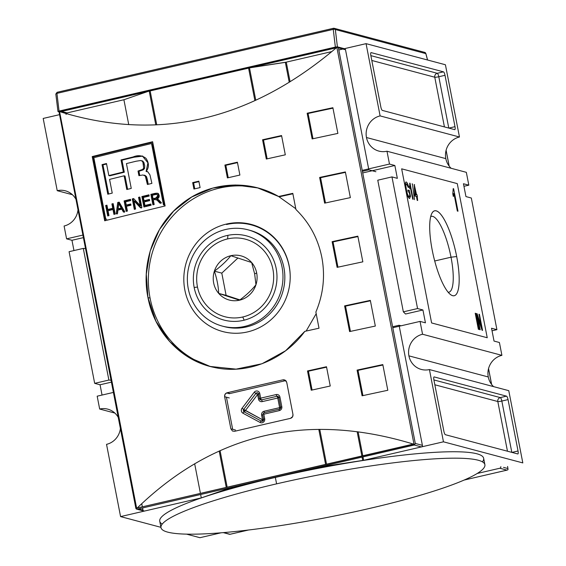 <?xml version="1.0" encoding="UTF-8"?>
<svg xmlns="http://www.w3.org/2000/svg" width="566" height="566" viewBox="0 0 566 566"><rect width="100%" height="100%" fill="white"/><g stroke="black" fill="none" stroke-linecap="round" stroke-linejoin="round"><path stroke-width="0.85" d="M64.092 226.011L66.59 238.852L82.749 235.109L66.59 238.852L71.967 240.281L66.59 238.852L64.092 226.011A18.147 17.362 -75.1 0 0 77.931 210.304A18.147 17.362 104.9 0 1 64.092 226.011M71.967 240.281L73.962 250.568L71.967 240.281L83.252 237.67L71.967 240.281M69.087 251.693L94.678 383.345L108.884 380.055L94.678 383.345L100.055 384.774L94.678 383.345L69.087 251.693L83.294 248.403L108.884 380.055L110.957 380.218L108.884 380.055L83.294 248.403L85.367 248.573L83.294 248.403L69.087 251.693M102.05 395.054L100.055 384.774L111.339 382.163L100.055 384.774L102.05 395.054M97.175 396.186L99.666 409.034A18.147 17.362 104.9 0 1 107.766 409.154A18.147 17.362 104.9 0 1 118.16 417.248A18.147 17.362 -75.1 0 0 99.666 409.034L114.856 413.067L99.666 409.034L97.175 396.186L113.334 392.443L97.175 396.186M199.932 537.7L221.051 532.804L199.932 537.7L186.532 534.134L199.932 537.7M106.535 444.352L120.579 516.595L201.298 497.903L120.579 516.595L160.928 527.328L120.579 516.595L106.535 444.352A18.147 17.362 -75.1 0 0 120.374 428.646A18.147 17.362 104.9 0 1 106.535 444.352M194.662 463.766L200.421 493.382L194.662 463.766M200.64 494.5L201.298 497.903L226.598 489.18L201.298 497.903L200.64 494.5M43.186 118.443L57.23 190.685A18.147 17.362 104.9 0 1 65.323 190.813A18.147 17.362 104.9 0 1 75.717 198.907A18.147 17.362 -75.1 0 0 57.23 190.685L72.413 194.725L57.23 190.685L43.186 118.443L59.345 114.7L43.186 118.443M66.088 114.481A1.323 1.259 104.9 0 1 67.078 112.91L123.904 99.743L148.115 91.402L123.904 99.743L65.295 113.32L123.904 99.743L128.744 124.633L123.904 99.743L67.078 112.91L61.581 111.445M132.996 146.495L133.081 146.948L132.996 146.495M128.836 158.487L128.751 158.034L128.836 158.487M425.434 322.832L422.936 309.984L405.553 314.01L403.353 311.845L377.763 180.2L403.353 311.845L405.553 314.01L422.936 309.984L417.559 308.555L403.353 311.845L417.559 308.555L422.936 309.984L425.434 322.832L420.057 321.403L422.554 334.244L501.908 355.349A18.147 17.362 -75.1 0 0 488.267 376.963A18.147 17.362 104.9 0 1 501.908 355.349L499.41 342.501L501.908 355.349L422.554 334.244A18.147 17.362 -75.1 0 0 408.914 355.858A18.147 17.362 -75.1 0 0 421.323 369.442A18.147 17.362 -75.1 0 0 429.424 369.563L443.461 441.813L522.814 462.91L443.461 441.813L362.742 460.505L325.945 466.172L307.168 470.523L325.945 466.172L325.818 465.507L325.945 466.172L362.742 460.505L443.461 441.813L429.424 369.563L508.77 390.667L522.814 462.91L508.77 390.667L429.424 369.563A18.147 17.362 -75.1 0 1 408.914 355.858A18.147 17.362 104.9 0 1 422.554 334.244L420.057 321.403L392.804 327.714L420.057 321.403L425.434 322.832M394.856 165.491L397.346 178.34L391.969 176.91L417.559 308.555L391.969 176.91L377.763 180.2L391.969 176.91L397.346 178.34L394.856 165.491L362.714 172.941L394.856 165.491L389.479 164.062L362.219 170.38L389.479 164.062L394.856 165.491M321.495 182.485L320.653 182.684L321.495 182.485M133.703 157.298L133.618 156.846L133.703 157.298M290.209 276.158A55.433 53.041 -75.1 0 0 251.269 224.879A55.433 53.041 -75.1 0 0 226.534 224.504A55.433 53.041 104.9 0 1 290.209 276.158M494.033 341.072L499.41 342.501L494.033 341.072L491.536 328.23L496.913 329.66L492.038 330.792L496.913 329.66L471.322 198.015L496.913 329.66L491.536 328.23L494.033 341.072M465.945 196.579L471.322 198.015L465.945 196.579L463.448 183.738L465.945 196.579M463.448 183.738L468.825 185.167L463.95 186.299L468.825 185.167L466.334 172.326L468.825 185.167L463.448 183.738M466.334 172.326L386.981 151.221L389.479 164.062L386.981 151.221A18.147 17.362 -75.1 0 1 378.88 151.101A18.147 17.362 -75.1 0 1 366.471 137.517A18.147 17.362 104.9 0 1 380.111 115.903A18.147 17.362 -75.1 0 0 366.471 137.517A18.147 17.362 -75.1 0 0 386.981 151.221L466.334 172.326M475.695 313.359L478.815 329.412L478.341 329.285L475.221 313.231L475.695 313.359L478.815 329.412L478.341 329.285L475.221 313.231L475.695 313.359L475.263 313.458L475.695 313.359M416.916 196.579L417.673 200.491L417.199 200.364L416.442 196.452L414.836 196.027L414.241 184.544L416.512 194.52L416.993 194.647L417.673 200.491L417.199 200.364L416.442 196.452L414.836 196.027L414.241 184.544L416.512 194.52L416.993 194.647L417.39 196.706L416.916 196.579M409.734 183.158L413.159 199.289L412.685 199.161L410.251 186.653L409.819 188.782L409.451 186.886L410.039 183.235L413.159 199.289L412.685 199.161L410.251 186.653L409.819 188.782L409.734 183.158M456.684 256.54A43.582 11.299 77 0 0 432.014 213.071A43.582 11.299 77 0 0 432.198 250.03A43.582 11.299 77 0 0 450.96 294.865A43.582 11.299 77 0 0 456.684 256.54A43.582 11.299 -103 0 1 452.687 295.693A43.582 11.299 -103 0 1 432.198 250.03A43.582 11.299 -103 0 1 436.202 210.877A43.582 11.299 -103 0 1 456.684 256.54L451.017 257.205A38.934 10.096 77 0 0 431.292 216.361A38.934 10.096 77 0 0 430.691 216.58A38.934 10.096 -103 0 1 451.017 257.205A38.934 10.096 77 0 1 448.859 292.226A38.934 10.096 77 0 1 448.23 292.297A38.934 10.096 77 0 0 451.017 257.205L434.716 260.983M405.963 182.011L406.218 182.026C407.117 182.422 407.93 184.134 408.666 187.162L408.327 187.565L406.572 183.872C405.963 183.78 405.758 184.728 405.949 186.716L406.43 189.879C407.081 193.515 407.959 195.772 409.062 196.635L409.834 195.242L409.246 192.199L408.178 191.916L407.817 190.063L409.36 190.473L410.513 196.409L409.459 198.503C408.029 197.456 406.869 194.57 405.971 189.836C404.994 185.032 405.079 182.429 406.218 182.026C407.117 182.422 407.93 184.134 408.666 187.162L408.327 187.565L406.572 183.872L405.284 184.113M409.692 198.51L409.459 198.503C408.029 197.456 406.869 194.57 405.971 189.836C404.994 185.032 405.079 182.429 406.218 182.026L405.737 182.139L406.218 182.026M406.572 183.872C405.963 183.78 405.758 184.728 405.949 186.716L405.482 186.822L405.949 186.716L406.43 189.879L405.999 189.985L406.43 189.879C407.081 193.515 407.959 195.772 409.062 196.635L408.093 196.911M412.43 183.872L414.482 199.642L412.43 183.872L414.482 199.642L412.43 183.872L412.083 183.95L412.43 183.872M453.196 188.627L453.628 188.74L457.993 211.217L457.328 211.04L453.925 193.522L453.324 196.501L452.807 193.848L453.196 188.627L453.628 188.74L457.993 211.217L457.328 211.04L453.925 193.522L453.324 196.501L452.807 193.848L453.196 188.627M477.768 317.328L480.187 329.78L479.706 329.653L476.586 313.599L477.096 313.734L481.383 326.681L478.963 314.229L479.444 314.356L482.565 330.41L482.055 330.275L477.768 317.328L480.187 329.78L479.706 329.653L476.586 313.599L477.096 313.734L481.383 326.681L478.963 314.229L479.444 314.356L482.565 330.41L482.055 330.275L477.768 317.328L477.336 317.427L477.768 317.328M143.177 144.493L147.747 142.922L143.177 144.493M149.226 91.147L155.784 124.888L149.226 91.147M248.58 68.132L254.898 100.656L248.58 68.132M285.349 62.352L289.226 82.282L285.349 62.352L250.144 67.771L285.349 62.352L331.81 51.591L286.269 62.14L290.082 81.752L286.269 62.14L251.063 67.559L286.269 62.14L331.81 51.591L285.349 62.352M321 179.924L320.151 180.122L321 179.924M338.815 49.971L342.812 49.044L338.815 49.971M344.312 48.697L366.068 43.653L380.111 115.903L459.465 137.007A18.147 17.362 -75.1 0 0 445.824 158.621A18.147 17.362 104.9 0 1 459.465 137.007L445.421 64.757L459.465 137.007L380.111 115.903L366.068 43.653L445.421 64.757L366.068 43.653L344.312 48.697M370.85 55.581L380.84 106.96L370.85 55.581A3.297 0.856 -103 0 1 371.034 52.617A3.297 0.856 -103 0 1 371.155 52.617L443.461 71.847L371.155 52.617A3.297 0.856 -103 0 0 370.85 55.581M443.461 71.847A3.297 0.856 -103 0 1 445.01 75.306L455 126.678L445.01 75.306L438.799 76.743L445.01 75.306A3.297 0.856 -103 0 0 443.461 71.847L437.249 73.29L370.857 55.631L437.249 73.29L443.461 71.847M455 126.678A3.297 0.856 -103 0 1 454.816 129.649A3.297 0.856 -103 0 1 454.696 129.642L382.39 110.42L454.696 129.642A3.297 0.856 -103 0 0 455 126.678L448.88 128.1L455 126.678M382.39 110.42A3.297 0.856 -103 0 1 380.84 106.96A3.297 0.856 -103 0 0 382.39 110.42M445.824 158.621A18.147 17.362 -75.1 0 0 451.144 168.286A18.147 17.362 104.9 0 1 445.824 158.621L366.471 137.517M488.267 376.963A18.147 17.362 -75.1 0 0 493.587 386.628A18.147 17.362 104.9 0 1 488.267 376.963L408.914 355.858M477.216 473.473L499.842 468.238A1.323 1.259 -75.1 0 0 500.832 466.66A1.323 1.259 104.9 0 1 499.842 468.238L477.216 473.473M518.039 450.982L508.049 399.61L518.039 450.982A3.297 0.856 -103 0 1 517.855 453.953A3.297 0.856 -103 0 1 517.734 453.946L445.428 434.716L517.734 453.946A3.297 0.856 -103 0 0 518.039 450.982L511.919 452.404L518.039 450.982M445.428 434.716A3.297 0.856 -103 0 1 443.878 431.264L433.889 379.885L443.878 431.264A3.297 0.856 -103 0 0 445.428 434.716M433.889 379.885A3.297 0.856 -103 0 1 434.072 376.921A3.297 0.856 -103 0 1 434.193 376.921L506.499 396.15L434.193 376.921A3.297 0.856 -103 0 0 433.889 379.885M506.499 396.15A3.297 0.856 -103 0 1 508.049 399.61L501.837 401.046L508.049 399.61A3.297 0.856 -103 0 0 506.499 396.15L500.287 397.594L433.896 379.935L500.287 397.594A3.297 3.155 -75.1 0 0 497.811 401.52L507.469 451.222L497.811 401.52L434.837 384.774L497.811 401.52A3.297 0.432 -11 0 0 501.837 401.046A3.297 0.856 77 0 0 500.287 397.594L506.499 396.15M219.191 451.06L226.251 487.397L219.191 451.06M226.471 488.522L226.598 489.18L226.471 488.522M245.382 484.829L226.598 489.18L245.382 484.829L227.518 488.967L206.774 496.12L227.518 488.967L245.382 484.829M318.792 429.361L325.599 464.389L318.792 429.361M357.146 431.702L361.865 455.991L357.146 431.702M362.084 457.109L362.728 460.434L362.084 457.109M222.36 326.108L224.214 326.603A49.822 47.671 -75.1 0 0 246.443 326.936A49.822 47.671 -75.1 0 0 284.804 279.165A49.822 47.671 -75.1 0 0 249.825 230.298L247.972 229.803A49.822 47.671 -75.1 0 0 225.742 229.471A49.822 47.671 -75.1 0 0 187.381 277.241A49.822 47.671 -75.1 0 0 222.36 326.108A49.822 47.671 -75.1 0 0 244.59 326.44A49.822 47.671 -75.1 0 0 282.95 278.67A49.822 47.671 -75.1 0 0 247.972 229.803M194.166 287.457A43.582 41.7 104.9 0 1 226.924 235.548A43.582 41.7 104.9 0 1 276.173 268.461A43.582 41.7 -75.1 0 0 226.924 235.548A43.582 41.7 -75.1 0 0 194.166 287.457A43.582 41.7 -75.1 0 0 243.408 320.363A43.582 41.7 -75.1 0 0 276.173 268.461A43.582 41.7 104.9 0 1 243.408 320.363A43.582 41.7 104.9 0 1 194.166 287.457L197.499 287.061M229.004 393.745L284.889 380.805L229.004 393.745M226.464 397.205A3.297 3.155 -75.1 0 0 226.52 397.679L232.668 429.304L226.52 397.679A3.297 3.155 -75.1 0 1 226.464 397.205M285.915 380.741A3.297 3.155 -75.1 0 0 284.889 380.805A3.297 3.155 -75.1 0 1 285.915 380.741L286.721 382.333L292.962 414.446L286.721 382.333L285.059 380.097L282.965 379.836A989.906 130.194 169 0 0 227.079 392.776A989.906 130.194 -11 0 1 282.965 379.836L284.04 379.779L285.915 380.741M409.062 196.635L409.834 195.242L409.246 192.199L408.178 191.916L407.817 190.063L409.36 190.473L407.959 190.799L409.36 190.473L410.513 196.409L409.459 198.503M408.638 196.784L410.513 196.409L408.652 196.841L408.532 197.661L408.638 196.784M405.313 183.398L405.652 184.028L405.313 183.398M409.466 186.837L410.251 186.653L409.466 186.837M414.241 184.721L414.595 184.643L414.241 184.721M414.609 194.725L416.512 194.52L415.126 195.079L416.993 194.647L415.126 195.079L415.338 196.161L414.652 194.952L416.038 194.393L414.913 188.612L415.034 194.131L416.038 194.393L414.489 194.251L415.034 194.131L414.913 188.612L414.326 188.747L414.913 188.612L416.038 194.393L414.588 194.732M453.21 188.832L453.628 188.74L453.21 188.832M452.828 193.777L453.925 193.522L452.828 193.777M476.636 313.84L477.096 313.734L476.636 313.84M480.902 326.794L481.383 326.681L480.902 326.794M479.013 314.455L479.444 314.356L479.013 314.455M506.98 470.134L464.162 480.053L506.98 470.134L499.842 468.238L506.98 470.134L507.978 469.688L507.935 468.549L503.528 467.382L507.935 468.549L507.978 469.688L507.193 470.091L464.099 480.074M507.575 466.441L507.935 468.549M229.407 534.212L223.69 532.592L230.044 534.276L248.382 530.031L230.044 534.276M184.856 290.068A55.433 53.041 -75.1 0 0 222.763 331.563A55.433 53.041 -75.1 0 0 289.169 265.907A55.433 53.041 -75.1 0 0 251.262 224.419A55.433 53.041 -75.1 0 0 184.856 290.068A55.433 53.041 104.9 0 1 226.527 224.044A55.433 53.041 104.9 0 1 289.169 265.907A55.433 53.041 104.9 0 1 247.498 331.931A55.433 53.041 104.9 0 1 184.856 290.068M150.082 298.126A92.392 88.402 -75.1 0 0 211.719 366.853A92.392 88.402 -75.1 0 1 150.082 298.126A92.392 88.402 -75.1 0 1 258.471 188.131A92.392 88.402 -75.1 0 0 150.082 298.126L147.959 297.56L146.29 274.192L150.195 251.042L159.485 229.541L173.613 211.125L191.711 197.025L212.731 188.11L235.159 184.99L257.664 187.912L278.599 196.494A989.906 130.194 -11 0 1 292.799 193.353L295.933 209.505C309.369 222.572 317.993 238.505 321.821 257.289C325.323 276.059 323.342 294.313 315.87 312.057L319.012 328.209A989.906 130.194 169 0 0 304.812 331.358L285.625 350.736L261.994 363.754L236.072 369.138L210.177 366.457L188.188 357.019L169.651 341.574L155.94 321.226L147.959 297.56C140.877 263.063 154.603 224.582 182.139 203.534C209.349 181.82 248.658 178.941 278.599 196.494L295.785 208.727L278.599 196.494A989.906 130.194 -11 0 1 292.799 193.353L295.933 209.505C309.369 222.572 317.993 238.505 321.821 257.289C325.323 276.059 323.342 294.313 315.87 312.057L319.012 328.209A989.906 130.194 169 0 0 304.812 331.358C284.012 360.047 246.755 374.911 214.054 367.391C181.07 360.747 154.419 332.256 147.959 297.56M316.189 313.698L306.142 331.06L316.189 313.698M249.5 67.92L255.782 100.253L249.5 67.92M263.431 139.576L263.508 140.014L263.431 139.576M236.666 223.195A55.433 53.041 104.9 0 1 252.004 224.617A55.433 53.041 104.9 0 0 236.666 223.195M150.146 90.928L156.74 124.845L150.146 90.928M93.843 157.681A989.906 130.194 -11 0 1 151.539 143.516L163.468 204.85L151.539 143.516A989.906 130.194 169 0 0 93.843 157.681L105.764 219.014L93.843 157.681M143.92 207.015A989.906 130.194 -11 0 1 151.108 205.26L150.874 204.043A989.906 130.194 169 0 0 144.967 205.479L144.273 201.942A989.906 130.194 -11 0 1 149.672 200.633L149.431 199.409A989.906 130.194 169 0 0 144.04 200.718L143.403 197.456A989.906 130.194 -11 0 1 149.183 196.055L148.95 194.831A989.906 130.194 169 0 0 141.882 196.551L143.92 207.015L141.882 196.551A989.906 130.194 -11 0 1 148.95 194.831L149.183 196.055A989.906 130.194 169 0 0 143.403 197.456L144.04 200.718A989.906 130.194 -11 0 1 149.431 199.409L149.672 200.633A989.906 130.194 169 0 0 144.273 201.942L144.967 205.479A989.906 130.194 -11 0 1 150.874 204.043L151.108 205.26A989.906 130.194 169 0 0 143.92 207.015M126.494 206.3A989.906 130.194 -11 0 1 130.958 205.203L130.725 203.979A989.906 130.194 169 0 0 126.253 205.076L125.624 201.814A989.906 130.194 -11 0 1 130.725 200.562L130.491 199.338A989.906 130.194 169 0 0 124.11 200.909L126.14 211.373A989.906 130.194 -11 0 1 127.421 211.054L126.494 206.3L127.421 211.054A989.906 130.194 169 0 0 126.14 211.373L124.11 200.909A989.906 130.194 -11 0 1 130.491 199.338L130.725 200.562A989.906 130.194 169 0 0 125.624 201.814L126.253 205.076A989.906 130.194 -11 0 1 130.725 203.979L130.958 205.203A989.906 130.194 169 0 0 126.494 206.3M108.028 210.743A989.906 130.194 -11 0 1 112.981 209.505L113.929 214.401A989.906 130.194 -11 0 1 115.202 214.082L113.165 203.619A989.906 130.194 169 0 0 111.898 203.937L112.74 208.281A989.906 130.194 169 0 0 107.795 209.519L106.946 205.168A989.906 130.194 169 0 0 105.679 205.486L107.717 215.95A989.906 130.194 -11 0 1 108.983 215.632L108.028 210.743L108.983 215.632A989.906 130.194 169 0 0 107.717 215.95L105.679 205.486A989.906 130.194 -11 0 1 106.946 205.168L107.795 209.519A989.906 130.194 -11 0 1 112.74 208.281L111.898 203.937A989.906 130.194 -11 0 1 113.165 203.619L115.202 214.082A989.906 130.194 169 0 0 113.929 214.401L112.981 209.505A989.906 130.194 169 0 0 108.028 210.743M121.032 159.93L121.959 160.178A986.609 129.763 169 0 1 134.043 157.214L142.795 156.138L134.043 157.214A986.609 129.763 169 0 0 121.959 160.178L124.301 172.227A986.609 129.763 169 0 0 109.762 175.821L108.828 175.573A989.906 130.194 -11 0 1 123.374 171.979L121.032 159.93A989.906 130.194 -11 0 1 133.116 156.966L142.406 156.018L147.931 162.824L146.113 171.491L147.747 171.76L149.948 174.873L151.907 183.384A989.906 130.194 169 0 0 147.401 184.481L145.285 175.913L142.844 174.993L138.918 175.658L138.019 171.038L142.604 169.432L143.679 168.045L142.894 162.095L142.328 161.225L140.771 160.511L136.18 161.211A989.906 130.194 169 0 0 126.437 163.588L131.255 188.414A989.906 130.194 169 0 0 126.777 189.511L124.117 175.807A989.906 130.194 169 0 0 109.571 179.401L112.238 193.112A989.906 130.194 169 0 0 107.788 194.216L102.036 164.635A989.906 130.194 -11 0 1 106.486 163.524L108.828 175.573A989.906 130.194 -11 0 1 123.374 171.979L121.032 159.93A989.906 130.194 -11 0 1 133.116 156.966C137.814 154.928 142.094 155.374 145.943 158.303C149.155 163.008 149.212 167.409 146.113 171.491L147.747 171.76L149.948 174.873L151.907 183.384A989.906 130.194 169 0 0 147.401 184.481L145.724 176.705L144.104 175.113M116.214 213.828A989.906 130.194 -11 0 1 117.544 213.502L117.919 210.127A989.906 130.194 -11 0 1 121.817 209.165L123.402 212.045A989.906 130.194 -11 0 1 124.739 211.719L119.164 202.133A989.906 130.194 169 0 0 117.721 202.487L116.214 213.828L117.721 202.487A989.906 130.194 -11 0 1 119.164 202.133L124.739 211.719A989.906 130.194 169 0 0 123.402 212.045L121.817 209.165A989.906 130.194 169 0 0 117.919 210.127L117.544 213.502A989.906 130.194 169 0 0 116.214 213.828M134.008 200.895L140.495 207.842A989.906 130.194 -11 0 1 141.868 207.51L139.83 197.046A989.906 130.194 169 0 0 138.55 197.364L140.142 205.529L133.64 198.567A989.906 130.194 169 0 0 132.281 198.899L134.312 209.356A989.906 130.194 -11 0 1 135.592 209.045L134.008 200.895L135.592 209.045A989.906 130.194 169 0 0 134.312 209.356L132.281 198.899A989.906 130.194 -11 0 1 133.64 198.567L140.142 205.529L138.55 197.364A989.906 130.194 -11 0 1 139.83 197.046L141.868 207.51A989.906 130.194 169 0 0 140.495 207.842L134.008 200.895L134.941 201.142L134.008 200.895M154.787 199.536L157.015 200.088L159.923 203.13A989.906 130.194 -11 0 1 161.416 202.777L159.159 200.322L157.023 198.928C158.643 198.319 159.357 197.138 159.166 195.383L158.034 193.508L155.162 193.331A989.906 130.194 169 0 0 150.874 194.364L152.912 204.828A989.906 130.194 -11 0 1 154.2 204.517L153.301 199.897A989.906 130.194 -11 0 1 154.787 199.536A989.906 130.194 169 0 0 153.301 199.897L154.2 204.517A989.906 130.194 169 0 0 152.912 204.828L150.874 194.364A989.906 130.194 -11 0 1 155.162 193.331L157.348 193.183L158.749 194.28L159.216 195.723L158.905 197.4L157.023 198.928L158.551 199.734L161.416 202.777A989.906 130.194 169 0 0 159.923 203.13L157.015 200.088L154.787 199.536M143.368 510.765A1.323 1.259 104.9 0 1 142.979 510.065A1.323 1.259 -75.1 0 0 144.471 511.063L201.772 497.79L144.471 511.063A1.323 1.259 104.9 0 1 143.884 511.056L136.576 509.11L135.875 508.176L58.942 111.452L135.89 508.48M141.741 503.69L142.349 506.832L141.741 503.69M142.568 507.95L142.979 510.065L138.543 508.884L142.979 510.065L142.568 507.95M135.868 156.329L135.953 156.761L135.868 156.329M138.684 170.84L139.597 175.524L138.684 170.84M337.294 46.829L335.369 47.077L333.254 29.375L56.94 93.376A1.648 0.616 173.2 0 0 55.914 94.267A1.648 0.616 -6.8 0 1 55.829 94.105A1.648 0.616 -6.8 0 1 56.94 93.376L59.055 111.078L57.98 111.566L58.85 111.792L57.98 111.566L59.055 111.078L335.369 47.077L337.4 46.844L344.602 48.775A1.323 1.259 104.9 0 1 345.508 49.758L368.848 169.85L345.508 49.758A1.323 1.259 -75.1 0 0 344.015 48.761M362.403 171.342L368.848 169.85L375.895 171.724L368.848 169.85L362.403 171.342M399.058 325.259L392.613 326.752L399.058 325.259L422.399 445.343A1.323 1.259 104.9 0 1 421.408 446.921L363.662 460.292L326.872 465.952L307.168 470.523L326.872 465.952L363.662 460.292L421.408 446.921A1.323 1.259 -75.1 0 0 422.399 445.343L399.058 325.259L401.082 325.797M358.129 431.83L362.785 455.772L358.129 431.83M363.004 456.896L363.662 460.292L363.004 456.896M59.939 111.007L58.942 111.452L59.564 111.679L136.682 508.41L136.208 508.968L144.471 511.063L137.333 509.167L414.27 445.017L414.786 444.444L413.987 444.176L336.869 47.445L336.303 47.813C250.398 120.678 158.353 141.995 60.166 111.771C158.353 141.995 250.398 120.678 336.303 47.813L60.166 111.771L58.942 111.452L336.876 46.865L338.404 47.869L345.508 49.758L338.404 47.869L337.513 46.928L336.303 47.813L59.564 111.679L136.682 508.41L137.191 508.027C214.91 432.983 306.963 411.666 413.329 444.069C306.963 411.666 214.91 432.983 137.191 508.027L413.329 444.069L414.786 444.444L415.303 443.454L338.404 47.869L415.303 443.454L414.27 445.017L421.408 446.921L414.27 445.017L137.333 509.167L136.208 508.968L137.191 508.027L413.987 444.176L336.869 47.445L337.513 46.928L59.727 111.049L337.003 46.822M165.116 205.96A989.906 130.194 169 0 0 104.696 220.79L92.216 156.57A989.906 130.194 -11 0 1 152.636 141.741L165.116 205.96A989.906 130.194 169 0 0 104.696 220.79L92.216 156.57A989.906 130.194 -11 0 1 152.636 141.741L165.116 205.96M193.919 189.037L192.673 182.62A989.906 130.194 -11 0 1 198.843 181.17L200.095 187.594A989.906 130.194 169 0 0 193.919 189.037L192.673 182.62A989.906 130.194 -11 0 1 198.843 181.17L200.095 187.594A989.906 130.194 169 0 0 193.919 189.037M227.398 177.908L224.9 165.06A989.906 130.194 -11 0 1 237.395 162.201L239.892 175.05A989.906 130.194 169 0 0 227.398 177.908L224.9 165.06A989.906 130.194 -11 0 1 237.395 162.201L239.892 175.05A989.906 130.194 169 0 0 227.398 177.908M311.243 390.222L307.501 370.956A989.906 130.194 -11 0 1 326.497 366.74L330.247 386.005A989.906 130.194 169 0 0 311.243 390.222L307.501 370.956A989.906 130.194 -11 0 1 326.497 366.74L330.247 386.005A989.906 130.194 169 0 0 311.243 390.222M266.303 159.039L262.56 139.774A989.906 130.194 -11 0 1 281.564 135.557L285.306 154.822A989.906 130.194 169 0 0 266.303 159.039L262.56 139.774A989.906 130.194 -11 0 1 281.564 135.557L285.306 154.822A989.906 130.194 169 0 0 266.303 159.039M362.077 395.797L357.082 370.107A989.906 130.194 -11 0 1 382.814 364.589L387.809 390.278A989.906 130.194 169 0 0 362.077 395.797L357.082 370.107A989.906 130.194 -11 0 1 382.814 364.589L387.809 390.278A989.906 130.194 169 0 0 362.077 395.797M349.59 331.577L344.602 305.888A989.906 130.194 -11 0 1 370.334 300.376L375.329 326.058A989.906 130.194 169 0 0 349.59 331.577L344.602 305.888A989.906 130.194 -11 0 1 370.334 300.376L375.329 326.058A989.906 130.194 169 0 0 349.59 331.577M312.142 138.918L307.154 113.235A989.906 130.194 -11 0 1 332.886 107.717L337.881 133.406A989.906 130.194 169 0 0 312.142 138.918L307.154 113.235A989.906 130.194 -11 0 1 332.886 107.717L337.881 133.406A989.906 130.194 169 0 0 312.142 138.918M324.629 203.137L319.634 177.448A989.906 130.194 -11 0 1 345.366 171.937L350.361 197.626A989.906 130.194 169 0 0 324.629 203.137L319.634 177.448A989.906 130.194 -11 0 1 345.366 171.937L350.361 197.626A989.906 130.194 169 0 0 324.629 203.137M337.11 267.357L332.115 241.668A989.906 130.194 -11 0 1 357.853 236.156L362.841 261.839A989.906 130.194 169 0 0 337.11 267.357L332.115 241.668A989.906 130.194 -11 0 1 357.853 236.156L362.841 261.839A989.906 130.194 169 0 0 337.11 267.357M292.962 414.446C293.16 416.435 292.325 417.743 290.457 418.366A989.906 130.194 169 0 0 234.572 431.313A989.906 130.194 -11 0 1 290.457 418.366L292.664 416.604L292.962 414.446M234.572 431.313L232.513 431.059L230.871 428.823L224.631 396.716L230.871 428.823L235.534 430.068L230.871 428.823L232.513 431.059L234.572 431.313M224.631 396.716C224.433 394.728 225.247 393.412 227.079 392.776L229.923 393.533L226.421 393.016L224.914 394.552L224.631 396.716L229.294 397.955L224.631 396.716M308.428 371.204A986.609 129.763 169 0 1 326.582 367.171A986.609 129.763 169 0 0 308.428 371.204L312.085 390.031L308.428 371.204L307.501 370.956M319.755 429.353L326.525 464.177L319.755 429.353M326.738 465.294L326.872 465.952L326.738 465.294M220.075 450.663L227.171 487.185L220.075 450.663M227.391 488.302L227.518 488.967L227.391 488.302M333.049 241.915A986.609 129.763 169 0 1 357.931 236.588A986.609 129.763 169 0 0 333.049 241.915L337.959 267.173L333.049 241.915L332.115 241.668M320.568 177.696A986.609 129.763 169 0 1 345.451 172.368A986.609 129.763 169 0 0 320.568 177.696L325.478 202.953L320.568 177.696L319.634 177.448M308.081 113.483A986.609 129.763 169 0 1 332.971 108.148A986.609 129.763 169 0 0 308.081 113.483L312.991 138.734L308.081 113.483L307.154 113.235M345.529 306.135A986.609 129.763 169 0 1 370.419 300.801A986.609 129.763 169 0 0 345.529 306.135L350.439 331.393L345.529 306.135L344.602 305.888M358.016 370.355A986.609 129.763 169 0 1 382.899 365.02A986.609 129.763 169 0 0 358.016 370.355L362.926 395.613L358.016 370.355L357.082 370.107M292.877 193.784A986.609 129.763 169 0 0 279.526 196.742A986.609 129.763 169 0 1 292.877 193.784M263.487 140.014A986.609 129.763 169 0 1 281.649 135.989A986.609 129.763 169 0 0 263.487 140.014L267.152 158.848L263.487 140.014L262.56 139.774M225.827 165.307A986.609 129.763 169 0 1 237.479 162.64A986.609 129.763 169 0 0 225.827 165.307L228.24 177.71L225.827 165.307L224.9 165.06M193.6 182.868A986.609 129.763 169 0 1 198.928 181.615A986.609 129.763 169 0 0 193.6 182.868L194.761 188.839L193.6 182.868L192.673 182.62M152.473 143.764L151.539 143.516L152.473 143.764L164.395 205.097L163.468 204.85L164.395 205.097L152.473 143.764M106.698 219.261L105.764 219.014L106.698 219.261M93.149 156.817L105.545 220.577L93.149 156.817A986.609 129.763 169 0 1 152.721 142.193A986.609 129.763 169 0 0 93.149 156.817L92.216 156.57M147.04 171.739L147.599 171.689M121.959 160.178L124.301 172.227A986.609 129.763 169 0 0 109.762 175.821L109.67 175.368L109.762 175.821L108.828 175.573L106.486 163.524A989.906 130.194 -11 0 0 102.036 164.635L107.788 194.216A989.906 130.194 169 0 1 112.238 193.112L109.571 179.401A989.906 130.194 169 0 1 124.117 175.807L125.044 176.054L127.626 189.306L125.044 176.054L124.117 175.807L126.777 189.511A989.906 130.194 169 0 1 131.255 188.414L126.437 163.588A989.906 130.194 169 0 1 136.18 161.211L140.771 160.511L142.328 161.225L143.347 163.333L143.679 168.045M102.97 164.883A986.609 129.763 169 0 1 106.578 163.984A986.609 129.763 169 0 0 102.97 164.883L108.63 194.004L102.97 164.883L102.036 164.635M124.202 176.259A986.609 129.763 -11 0 1 125.044 176.054A986.609 129.763 -11 0 0 124.202 176.259M142.172 160.843L143.863 162.421L144.712 165.767L144.549 168.463L143.368 169.779L138.953 171.286L139.767 175.495L138.953 171.286L138.019 171.038L142.604 169.432M145.03 175.361L146.474 176.571L148.242 184.275L147.224 179.061L146.297 178.814L147.224 179.061L146.474 176.571L144.528 175.269M113.915 209.753L112.981 209.505L113.915 209.753L114.771 214.189L113.915 209.753M108.559 215.738L106.613 205.734L105.679 205.486L106.613 205.734A986.609 129.763 -11 0 1 107.038 205.628A986.609 129.763 -11 0 0 106.613 205.734L108.559 215.738M108.729 209.767L107.795 209.519L108.729 209.767A986.609 129.763 -11 0 1 113.674 208.529L112.74 208.281L113.674 208.529L112.825 204.185L111.898 203.937L112.825 204.185A986.609 129.763 -11 0 1 113.257 204.078A986.609 129.763 -11 0 0 112.825 204.185L113.674 208.529A986.609 129.763 -11 0 0 108.729 209.767M117.148 214.075L118.648 202.734L117.721 202.487L118.648 202.734A986.609 129.763 -11 0 1 119.412 202.55A986.609 129.763 -11 0 0 118.648 202.734L117.148 214.075M124.336 212.292L122.751 209.413L121.817 209.165L122.751 209.413L124.336 212.292M118.52 205.508L118.655 203.399L121.202 208.033A989.906 130.194 169 0 0 118.061 208.812L118.655 203.399L119.582 203.647L118.655 203.399L121.202 208.033A989.906 130.194 169 0 0 118.061 208.812L118.52 205.508M118.994 209.059L118.061 208.812L118.994 209.059A986.609 129.763 -11 0 1 122.136 208.281L121.202 208.033L122.136 208.281L119.582 203.647L120.636 205.642L119.709 205.394L120.636 205.642L122.136 208.281A986.609 129.763 -11 0 0 118.994 209.059M126.982 211.16L125.044 201.156L124.11 200.909L125.044 201.156A986.609 129.763 -11 0 1 130.576 199.791A986.609 129.763 -11 0 0 125.044 201.156L126.982 211.16M127.187 205.324L126.253 205.076L127.187 205.324A986.609 129.763 -11 0 1 130.81 204.432A986.609 129.763 -11 0 0 127.187 205.324M141.429 208.09L134.941 201.142L141.429 208.09M135.154 209.151L133.208 199.147L132.281 198.899L133.208 199.147A986.609 129.763 -11 0 1 134.001 198.949A986.609 129.763 -11 0 0 133.208 199.147L135.154 209.151M141.068 205.776L140.142 205.529L141.068 205.776L139.484 197.612L138.55 197.364L139.484 197.612A986.609 129.763 -11 0 1 139.922 197.499A986.609 129.763 -11 0 0 139.484 197.612L141.068 205.776M144.762 206.809L142.816 196.798L141.882 196.551L142.816 196.798A986.609 129.763 -11 0 1 149.035 195.284A986.609 129.763 -11 0 0 142.816 196.798L144.762 206.809M144.967 200.965L144.04 200.718L144.967 200.965A986.609 129.763 -11 0 1 149.523 199.862A986.609 129.763 -11 0 0 144.967 200.965M145.894 205.72L144.967 205.479L145.894 205.72A986.609 129.763 -11 0 1 150.959 204.489A986.609 129.763 -11 0 0 145.894 205.72M156.273 199.685L157.617 200.074L160.85 203.378L159.088 201.489L158.162 201.241L159.088 201.489L157.617 200.074L155.975 199.473M156.089 193.572A986.609 129.763 -11 0 0 151.808 194.612L153.754 204.623L151.808 194.612L150.874 194.364L151.808 194.612A986.609 129.763 -11 0 1 156.089 193.572L158.388 193.466M155.473 194.534L157.015 194.555L157.879 195.695L155.82 198.008A989.906 130.194 169 0 0 153.061 198.673L152.403 195.277A989.906 130.194 -11 0 1 155.473 194.534L157.015 194.555L157.879 195.695L158.805 195.942L157.879 195.695L157.419 197.265L155.82 198.008A989.906 130.194 169 0 0 153.061 198.673L152.403 195.277A989.906 130.194 -11 0 1 155.473 194.534M158.247 194.98L158.699 197.003L156.754 198.256L155.82 198.008L156.754 198.256A986.609 129.763 -11 0 0 153.994 198.921L153.061 198.673L153.994 198.921A986.609 129.763 -11 0 1 156.754 198.256L158.805 195.942L158.247 194.98L156.81 194.485M280.248 196.586A92.392 88.402 -75.1 0 0 279.661 196.26A92.392 88.402 -75.1 0 1 280.248 196.586M423.962 52.369A1.648 1.578 -75.1 0 1 425.83 53.614L427.528 59.996L425.83 53.614A1.648 1.578 104.9 0 0 424.698 52.376L334.209 28.314A1.648 1.578 104.9 0 1 335.334 29.545L425.83 53.614L335.334 29.545L337.4 46.844L335.334 29.545A1.648 1.578 -75.1 0 0 333.473 28.3A1.648 1.578 104.9 0 1 334.209 28.314L333.409 28.3A1.648 0.424 77 0 0 333.254 29.375A1.648 0.616 -6.8 0 1 335.334 29.545A1.648 0.616 173.2 0 0 333.254 29.375A1.648 0.424 -103 0 1 333.473 28.3A1.648 0.424 77 0 0 333.409 28.3L57.095 92.3A1.648 0.424 -103 0 1 57.152 92.3A1.648 0.424 77 0 0 56.94 93.376A1.648 0.424 -103 0 1 57.095 92.3L55.829 94.105L57.98 111.566M337.4 46.844L344.34 48.69L337.4 46.844M251.629 262.518L254.658 273.873L255.959 284.762A22.859 21.876 -75.1 0 0 256.674 272.975A22.859 21.876 -75.1 0 0 251.629 262.518A22.859 21.876 -75.1 0 0 230.843 255.712A22.859 21.876 -75.1 0 0 214.38 271.149A22.859 21.876 -75.1 0 0 218.702 293.393A22.859 21.876 -75.1 0 0 239.489 300.199A22.859 21.876 -75.1 0 0 255.959 284.762C251.622 290.174 246.139 295.325 239.489 300.199L218.702 293.393C218.377 286.269 216.934 278.854 214.38 271.149C220.952 266.331 226.442 261.188 230.843 255.712L251.629 262.518A22.859 21.876 104.9 0 1 256.674 272.975L254.658 273.873L251.629 262.518L230.843 255.712A22.859 21.876 104.9 0 1 251.629 262.518M227.879 235.958L227.582 238.923A40.115 38.382 -75.1 0 0 197.421 286.7A40.115 38.382 -75.1 0 0 242.757 316.988A40.115 38.382 -75.1 0 0 272.911 269.218A40.115 38.382 -75.1 0 0 227.582 238.923A40.115 38.382 104.9 0 1 272.911 269.218A40.115 38.382 104.9 0 1 242.757 316.988L244.179 320.179M237.932 257.99L221.794 273.123L214.38 271.149A22.859 21.876 104.9 0 1 230.843 255.712C226.442 261.188 220.952 266.331 214.38 271.149C216.934 278.854 218.377 286.269 218.702 293.393A22.859 21.876 104.9 0 1 214.38 271.149L221.794 273.123L226.117 295.367L239.913 299.888L218.702 293.393L239.489 300.199A22.859 21.876 104.9 0 1 218.702 293.393L226.117 295.367L221.794 273.123L237.932 257.99M160.992 527.661L159.746 521.236A164.982 21.699 -11 0 1 275.345 477.428A164.982 21.699 -11 0 1 483.647 458.276L484.899 464.693A164.982 21.699 -11 0 1 369.294 508.501A164.982 21.699 -11 0 1 160.992 527.661A164.982 21.699 -11 0 1 276.597 483.852A164.982 21.699 -11 0 1 484.899 464.693M279.363 409.154L263.954 412.727A1.648 0.424 77 0 0 263.798 414.206L264.697 418.812L263.607 419.293A1.648 1.578 104.9 0 1 261.301 421.111A1.648 0.467 -61.6 0 0 262.518 419.774L243.713 409.416L245.411 410.541L243.394 410.775A1.648 1.578 104.9 0 1 243.713 409.416L255.91 393.391A1.648 1.578 104.9 0 1 258.669 393.929A1.648 1.578 104.9 0 0 255.91 393.391L254.212 392.266A3.297 3.155 104.9 0 1 259.787 393.554L260.678 398.153L276.201 394.559A3.297 3.155 104.9 0 1 279.929 397.049L281.804 406.685A3.297 3.155 104.9 0 1 279.321 410.612L263.798 414.206L264.697 418.812A3.297 3.155 104.9 0 1 260.084 422.455L242.977 413.222A3.297 3.155 104.9 0 1 242.022 408.291L254.212 392.266L257.608 394.523L245.411 410.541L262.518 419.774L261.626 415.175A3.297 3.155 104.9 0 1 264.103 411.241L279.625 407.647L277.757 398.018L262.235 401.612A3.297 3.155 104.9 0 1 258.499 399.122L257.608 394.523L258.669 394.184L257.608 394.523L245.411 410.541A1.648 0.467 -61.6 0 1 244.194 411.878A1.648 1.578 104.9 0 1 243.713 409.416L255.91 393.391L257.608 394.523L258.499 399.122L259.575 398.775L258.499 399.122A3.297 3.155 -75.1 0 0 262.235 401.612A1.648 0.424 -103 0 0 261.457 399.886L276.979 396.285A1.648 0.424 -103 0 1 277.757 398.018L262.235 401.612A1.648 0.424 -103 0 0 261.457 399.886A1.648 0.424 -103 0 1 260.678 398.153L259.589 398.641A1.648 1.578 -75.1 0 0 261.457 399.886L276.979 396.285A1.648 0.424 -103 0 1 276.201 394.559A1.648 0.424 77 0 0 276.979 396.285A1.648 0.424 -103 0 1 277.757 398.018L279.929 397.049A3.297 3.155 -75.1 0 0 276.201 394.559L260.678 398.153A1.648 0.424 77 0 0 261.457 399.886A1.648 1.578 -75.1 0 1 259.589 398.641L260.678 398.153L259.787 393.554L258.634 393.993L259.787 393.554A3.297 3.155 104.9 0 0 254.212 392.266L242.022 408.291L243.713 409.416L242.022 408.291A3.297 3.155 -75.1 0 0 242.977 413.222A1.648 0.467 -61.6 0 1 244.194 411.878A1.648 1.578 104.9 0 1 243.394 410.775M244.59 326.44A49.822 47.671 -75.1 0 1 188.287 288.816A49.822 47.671 -75.1 0 1 225.742 229.471A49.822 47.671 104.9 0 1 282.045 267.095A49.822 47.671 104.9 0 1 244.59 326.44L246.443 326.936A49.822 47.671 -75.1 0 0 284.825 278.663A49.822 47.671 -75.1 0 0 248.899 230.065M401.655 168.824L431.61 322.953L487.234 337.739L457.271 183.617L401.655 168.824M223.294 326.341A49.822 47.671 -75.1 0 0 246.443 326.936M280.715 407.166L281.804 406.685L280.715 407.166A1.648 1.578 104.9 0 1 279.477 409.133A1.648 0.424 77 0 0 279.321 410.612L263.798 414.206A1.648 0.424 -103 0 1 263.89 412.727A1.648 0.424 -103 0 1 263.954 412.727A1.648 0.424 77 0 0 264.103 411.241L279.625 407.647A1.648 0.424 77 0 1 279.625 409.062A1.648 0.424 77 0 0 279.625 407.647L280.672 407.315L279.625 407.647L277.757 398.018L278.911 397.58M264.011 412.727A1.648 0.424 77 0 0 264.103 411.241A3.297 3.155 -75.1 0 0 261.626 415.175L262.681 414.836L261.626 415.175L262.518 419.774L263.565 419.441L262.518 419.774A1.648 0.467 -61.6 0 1 261.301 421.111L244.194 411.878A1.648 0.467 118.4 0 0 242.977 413.222L260.084 422.455A1.648 0.467 -61.6 0 1 261.301 421.111L244.194 411.878A1.648 0.467 -61.6 0 0 245.411 410.541M448.781 128.072L438.799 76.743A3.297 0.856 77 0 0 437.249 73.29A3.297 3.155 104.9 0 0 434.773 77.217L371.798 60.47L434.773 77.217A3.297 0.432 169 0 0 438.799 76.743L448.781 128.072M444.43 126.918L434.773 77.217A3.297 0.432 169 0 0 438.799 76.743A3.297 0.856 77 0 0 437.249 73.29A3.297 3.155 104.9 0 0 434.773 77.217L444.43 126.918M511.82 452.375L501.837 401.046L511.82 452.375M446.079 150.337L449.142 166.071L446.079 150.337M488.522 368.678L491.578 384.413L488.522 368.678M147.004 171.477L147.747 171.76L147.004 171.477M142.844 174.993L138.918 175.658L138.019 171.038M157.023 198.928L157.886 199.225M422.399 445.343L415.303 443.454L422.399 445.343M282.965 379.836L285.752 380.578L282.965 379.836M141.684 160.758L142.689 161.041L143.863 162.421L144.712 165.767L144.549 168.463L143.368 169.779L138.953 171.286M124.301 172.227L123.374 171.979M141.974 170.394L141.047 170.147L141.974 170.394M134.043 157.214L133.116 156.966L134.043 157.214M157.85 194.768L157.214 194.669M59.055 111.078L335.369 47.077L333.254 29.375L56.94 93.376L59.055 111.078M227.582 238.923A40.115 38.382 -75.1 0 0 197.421 286.7A40.115 38.382 -75.1 0 0 242.757 316.988M256.674 272.975A22.859 21.876 104.9 0 1 255.959 284.762A22.859 21.876 104.9 0 1 239.489 300.199C246.139 295.325 251.622 290.174 255.959 284.762L254.658 273.873M276.597 483.852A164.982 21.699 -11 0 1 478.178 460.222A164.982 21.699 -11 0 1 369.294 508.501A164.982 21.699 -11 0 1 167.713 532.132A164.982 21.699 -11 0 1 276.597 483.852L275.345 477.428A164.982 21.699 169 0 0 162.216 524.088M482.423 461.842A164.982 21.699 169 0 0 275.345 477.428M276.979 396.285A1.648 1.578 104.9 0 1 277.715 396.299L278.776 397.488L279.929 397.049L281.804 406.685A3.297 3.155 -75.1 0 1 279.321 410.612A1.648 0.424 -103 0 1 279.413 409.133A1.648 0.424 -103 0 1 279.477 409.133M264.697 418.812A3.297 3.155 104.9 0 1 260.084 422.455A1.648 0.467 118.4 0 1 261.301 421.111A1.648 1.578 104.9 0 0 261.634 421.245C262.949 421.168 263.586 420.496 263.537 419.243L264.697 418.812M277.715 396.299A1.648 1.578 104.9 0 1 278.819 397.424M263.607 419.293L262.645 414.645L263.89 412.727L279.413 409.133L280.651 407.124L278.847 397.53M500.287 397.594A3.297 3.155 -75.1 0 0 497.811 401.52A3.297 0.432 -11 0 0 501.837 401.046A3.297 0.856 77 0 0 500.287 397.594M57.152 92.3L333.36 28.328M257.572 392.804L258.634 393.993L259.525 398.591L260.721 399.872M446.107 150.238L449.206 166.156M488.55 368.579L491.642 384.498M229.619 534.311L223.273 532.627M248.495 530.017L229.923 534.318M427.592 60.017L425.865 53.551L424.698 52.376"/></g></svg>
